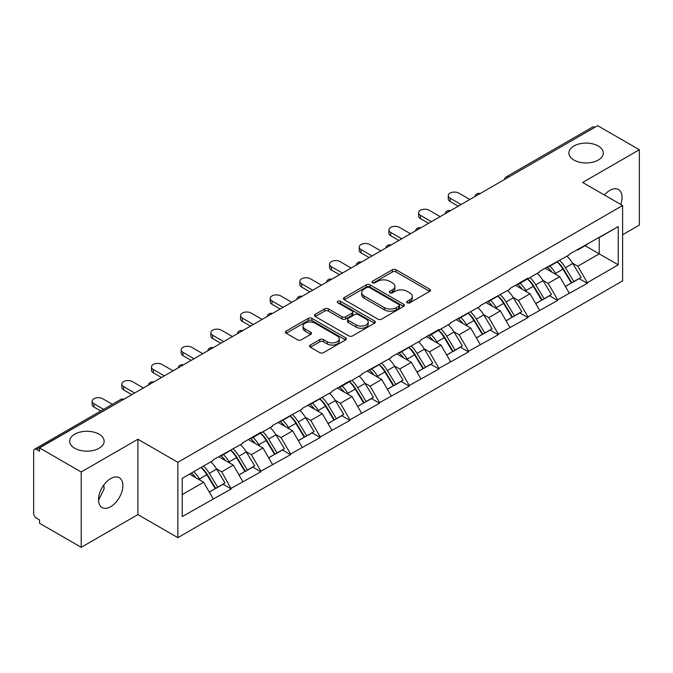 <?xml version="1.0" encoding="UTF-8"?>
<svg xmlns="http://www.w3.org/2000/svg" width="673" height="673" viewBox="0 0 673 673"><rect width="100%" height="100%" fill="white"/><g stroke="black" fill="none" stroke-linecap="round" stroke-linejoin="round"><path stroke-width="1.01" d="M99.091 434.194A17.22 9.944 0 0 0 80.323 432.041A17.22 9.944 0 0 0 69.698 441.219A17.22 9.944 0 0 0 74.737 448.252A17.22 9.944 0 0 0 93.505 450.405A17.22 9.944 0 0 0 104.13 441.219A17.22 9.944 0 0 0 99.091 434.194M598.263 145.999A17.22 9.944 0 0 0 579.495 143.845A17.22 9.944 0 0 0 568.87 153.032A17.22 9.944 0 0 0 573.909 160.056A17.22 9.944 0 0 0 592.677 162.21A17.22 9.944 0 0 0 603.302 153.032A17.22 9.944 0 0 0 598.263 145.999M407.224 302.816A1.851 1.068 0 0 0 409.84 302.816L429.677 291.359A2.642 1.523 0 0 0 430.451 290.282A2.642 1.523 0 0 0 429.677 289.205L396.069 269.797A2.642 1.523 0 0 0 392.334 269.797L372.497 281.255A1.851 1.068 0 0 0 371.95 282.004A1.851 1.068 0 0 0 372.497 282.761A1.851 1.068 0 0 0 375.105 282.761L377.679 281.28A8.446 4.879 0 0 1 389.625 281.28L392.426 282.896A8.446 4.879 0 0 1 394.9 286.345A8.446 4.879 0 0 1 392.426 289.794L389.86 291.274A1.851 1.068 0 0 0 389.322 292.032A1.851 1.068 0 0 0 389.86 292.789A1.851 1.068 0 0 0 392.477 292.789L395.043 291.308A8.446 4.879 0 0 1 406.988 291.308L409.79 292.923A8.446 4.879 0 0 1 412.271 296.372A8.446 4.879 0 0 1 409.79 299.822L407.224 301.302A1.851 1.068 0 0 0 406.685 302.059A1.851 1.068 0 0 0 407.224 302.816L407.224 301.302M103.835 484.972L104.13 488.834L98.536 500.275M110.692 478.562A17.22 9.944 -60 0 1 119.306 477.712A17.22 9.944 -60 0 1 121.939 491.509A17.22 9.944 -60 0 1 110.692 506.685A17.22 9.944 -60 0 1 102.086 507.535A17.22 9.944 -60 0 1 99.444 493.738A17.22 9.944 -60 0 1 110.692 478.562M604.404 195.019A17.22 9.944 -60 0 1 609.864 190.375A17.22 9.944 -60 0 1 618.47 189.517A17.22 9.944 -60 0 1 620.75 204.449M310.362 345.047A2.642 1.523 0 0 0 309.588 346.124A2.642 1.523 0 0 0 310.362 347.201L319.793 352.644A2.642 1.523 0 0 0 323.528 352.644L345.56 339.924A2.642 1.523 0 0 0 346.334 338.847A2.642 1.523 0 0 0 345.56 337.77L311.944 318.363A2.642 1.523 0 0 0 308.217 318.363L286.176 331.082A2.642 1.523 0 0 0 285.402 332.168A2.642 1.523 0 0 0 286.176 333.244L297.567 339.815A2.642 1.523 0 0 0 301.302 339.815L310.733 334.372A2.642 1.523 0 0 0 311.506 333.295A2.642 1.523 0 0 0 310.733 332.218L305.088 328.954A7.067 4.08 0 0 1 303.018 326.069A7.067 4.08 0 0 1 307.376 322.308A7.067 4.08 0 0 1 315.073 323.191L337.207 335.962A7.067 4.08 0 0 1 339.268 338.847A7.067 4.08 0 0 1 334.91 342.616A7.067 4.08 0 0 1 327.213 341.733L323.528 339.604A2.642 1.523 0 0 0 319.793 339.604L310.362 345.047L310.362 347.201M137.898 439.242L81.206 471.975L39.547 447.924L597.691 125.683L639.35 149.734L582.658 182.467L622.609 205.526L177.849 462.309L137.898 439.242L137.898 514.593L177.849 537.651L177.849 462.309M377.864 319.12A2.642 1.523 0 0 0 381.599 319.12L403.632 306.4A2.642 1.523 0 0 0 404.406 305.323A2.642 1.523 0 0 0 403.632 304.238L370.024 284.839A2.642 1.523 0 0 0 366.289 284.839L344.248 297.559A2.642 1.523 0 0 0 343.474 298.635A2.642 1.523 0 0 0 344.248 299.712L377.864 319.12M338.544 303.212A1.851 1.068 0 0 1 340.42 303.473L340.42 301.277L374.592 321.004A2.642 1.523 0 0 1 375.366 322.081A2.642 1.523 0 0 1 374.592 323.158L352.559 335.886A2.642 1.523 0 0 1 348.824 335.886L315.216 316.478L315.216 314.325A2.642 1.523 0 0 0 314.442 315.401A2.642 1.523 0 0 0 315.216 316.478M315.216 314.325L324.647 308.882A2.642 1.523 0 0 1 328.382 308.882L342.01 316.747A2.642 1.523 0 0 0 345.745 316.747L352.004 313.138A2.642 1.523 0 0 0 352.778 312.062A2.642 1.523 0 0 0 352.004 310.976L337.812 302.783A1.851 1.068 0 0 1 337.266 302.034A1.851 1.068 0 0 1 338.41 301.05A1.851 1.068 0 0 1 340.42 301.277M177.849 537.651L622.609 280.868L622.609 205.526M201.185 467.399A18.028 10.406 -120 0 1 207.36 474.608L215.755 488.48L223.083 484.249L231.209 488.943L221.695 471.807L216.428 468.77M231.209 488.943L182.223 516.57L182.223 478.343L213.131 460.5L213.131 459.836L242.81 443.364L242.81 442.708L260.88 432.268L260.88 432.932L272.489 426.228L272.489 425.572L302.16 409.1L302.16 408.435L331.839 391.964L331.839 391.307L349.91 380.868L349.91 381.532L361.519 374.827L361.519 374.171L391.19 357.7L391.19 357.035L420.869 340.563L420.869 339.907L438.939 329.467L438.939 330.132L450.548 323.427L450.548 322.771L480.219 306.299L480.219 305.635L509.898 289.163L509.898 288.507L527.969 278.067L527.969 278.731L539.569 272.027L539.569 271.37L569.249 254.899L569.249 254.234L618.235 226.616L618.235 264.834L587.319 282.685L577.813 266.205L572.538 263.168M557.303 261.797A18.028 10.406 -120 0 1 563.469 269.007L571.873 282.879L579.192 278.647L587.319 283.341L587.319 282.685M587.319 283.341L557.648 299.813L548.133 283.341L542.867 280.296M527.624 278.925A18.028 10.406 -120 0 1 533.798 286.143L542.194 300.015L549.521 295.784L557.648 300.478L557.648 299.813M557.648 300.478L527.969 316.949L518.454 300.478L513.188 297.432M497.944 296.061A18.028 10.406 -120 0 1 504.119 303.279L512.523 317.143L519.842 312.92L527.969 317.606L527.969 316.949M527.969 317.606L498.289 334.086L488.783 317.606L483.508 314.569M468.273 313.197A18.028 10.406 -120 0 1 474.44 320.407L482.844 334.279L490.171 330.048L498.289 334.742L498.289 334.086M498.289 334.742L468.618 351.213L459.104 334.742L453.838 331.696M438.594 330.325A18.028 10.406 -120 0 1 444.769 337.543L453.165 351.415L460.492 347.184L468.618 351.878L468.618 351.213M468.618 351.878L438.939 368.35L429.424 351.878L424.158 348.833M408.923 347.461A18.028 10.406 -120 0 1 415.09 354.679L423.494 368.543L430.813 364.32L438.939 369.006L438.939 368.35M438.939 369.006L409.26 385.486L399.754 369.006L394.479 365.969M379.244 364.598A18.028 10.406 -120 0 1 385.41 371.807L393.814 385.679L401.142 381.448L409.26 386.142L409.26 385.486M409.26 386.142L379.589 402.614L370.074 386.142L364.808 383.097M349.565 381.726A18.028 10.406 -120 0 1 355.739 388.944L364.135 402.816L371.462 398.584L379.589 403.278L379.589 402.614M379.589 403.278L349.91 419.75L340.403 403.278L335.129 400.233M319.894 398.862A18.028 10.406 -120 0 1 326.06 406.08L334.464 419.944L341.783 415.721L349.91 420.406L349.91 419.75M349.91 420.406L320.239 436.886L310.724 420.406L305.458 417.369M290.214 415.998A18.028 10.406 -120 0 1 296.381 423.208L304.785 437.08L312.112 432.848L320.239 437.543L320.239 436.886M320.239 437.543L290.559 454.014L281.045 437.543L275.779 434.497M260.535 433.126A18.028 10.406 -120 0 1 266.71 440.344L275.106 454.216L282.433 449.985L290.559 454.679L290.559 454.014M290.559 454.679L260.88 471.15L251.374 454.679L246.099 451.633M230.864 450.262A18.028 10.406 -120 0 1 237.031 457.48L245.435 471.344L252.754 467.121L260.88 471.807L260.88 471.15M260.88 471.807L231.209 488.287M221.123 455.226L221.695 455.554L231.209 450.06M221.695 471.807L233.295 465.11L218.649 456.656M242.81 481.582L233.295 465.11M250.802 438.089L251.374 438.426L260.88 432.932M251.374 454.679L262.975 447.974L248.329 439.519M272.489 464.454L262.975 447.974M280.473 420.962L281.045 421.29L290.559 415.796M281.045 437.543L292.654 430.846L277.999 422.383M302.16 447.318L292.654 430.846M310.152 403.825L310.724 404.153L320.239 398.66M310.724 420.406L322.325 413.71L307.679 405.255M331.839 430.182L322.325 413.71M339.831 386.689L340.403 387.025L349.91 381.532M340.403 403.278L352.004 396.574L337.358 388.119M361.519 413.054L352.004 396.574M369.502 369.561L370.074 369.889L379.589 364.396M370.074 386.142L381.684 379.446L367.029 370.983M391.19 395.917L381.684 379.446M399.182 352.425L399.754 352.753L409.26 347.26M399.754 369.006L411.354 362.31L396.708 353.855M420.869 378.781L411.354 362.31M428.861 335.289L429.424 335.625L438.939 330.132M429.424 351.878L441.034 345.173L426.388 336.719M450.548 361.653L441.034 345.173M458.532 318.161L459.104 318.489L468.618 312.995M459.104 334.742L470.713 328.045L456.058 319.582M480.219 344.517L470.713 328.045M488.211 301.024L488.783 301.353L498.289 295.859M488.783 317.606L500.384 310.909L485.738 302.455M509.898 327.381L500.384 310.909M517.89 283.888L518.454 284.225L527.969 278.731M518.454 300.478L530.063 293.773L515.417 285.318M539.569 310.253L530.063 293.773M547.561 266.76L548.133 267.088L557.648 261.595M548.133 283.341L559.734 276.645L545.088 268.182M569.249 293.117L559.734 276.645M594.839 127.332L508.662 177.083M507.442 177.781A4.038 2.33 120 0 1 508.468 176.974A4.038 2.33 60 0 0 506.449 176.772L592.627 127.02A4.038 2.33 60 0 1 594.646 127.222M577.241 249.624L577.813 249.952L587.319 244.459M577.813 266.205L599.214 253.856L599.214 237.594L618.235 226.616M585.131 245.729L618.235 264.834M622.609 234.742L639.35 225.076L639.35 149.734M81.206 471.975L81.206 547.317L39.547 523.266L39.547 519.968L36.502 518.21A4.038 2.33 -120 0 1 33.65 513.272L33.65 451.103A4.038 2.33 -120 0 1 34.483 449.261A4.038 2.33 -120 0 1 36.502 449.463L39.547 451.213L39.547 447.924M81.206 547.317L137.898 514.593M182.223 494.596L203.625 482.247L189.542 474.12M213.131 498.718L203.625 482.247M563.057 269.335L563.999 269.873M533.378 286.462L534.32 287.009M503.698 303.599L504.641 304.146M474.028 320.735L474.97 321.273M444.348 337.863L445.29 338.41M414.669 354.999L415.611 355.546M384.998 372.135L385.94 372.674M355.319 389.263L356.261 389.81M325.648 406.399L326.582 406.946M295.969 423.536L296.911 424.074M266.289 440.664L267.231 441.21M236.618 457.8L237.561 458.347M206.939 474.936L207.881 475.475M407.964 303.077L409.79 302.017A8.446 4.879 0 0 0 412.271 298.568L412.271 296.372M394.9 286.345L394.9 288.54A8.446 4.879 0 0 1 392.426 291.989L390.601 293.049M429.643 291.384L396.069 271.993A2.642 1.523 0 0 0 392.334 271.993L373.229 283.022M403.598 306.417L370.024 287.035A2.642 1.523 0 0 0 366.289 287.035L344.29 299.737M398.963 306.072A1.851 1.068 0 0 0 399.501 305.323A1.851 1.068 0 0 0 398.963 304.566L369.46 287.531A1.851 1.068 0 0 0 366.844 287.531L364.135 289.096A8.446 4.879 0 0 0 361.662 292.545A8.446 4.879 0 0 0 364.135 295.994L384.308 307.637A8.446 4.879 0 0 0 396.254 307.637L398.963 306.072L398.963 308.268A1.851 1.068 0 0 0 399.501 307.519L399.501 305.323M361.662 292.545L361.662 294.74A8.446 4.879 0 0 0 364.135 298.189L364.135 295.994M398.963 308.268L396.254 309.832A8.446 4.879 0 0 1 384.308 309.832L364.135 298.189M315.25 316.495L324.647 311.077L324.647 308.882M352.778 312.062L352.778 314.257A2.642 1.523 0 0 1 352.004 315.334L345.745 318.943A2.642 1.523 0 0 1 342.01 318.943L328.382 311.077A2.642 1.523 0 0 0 324.647 311.077M340.42 303.473L374.558 323.183M356.152 324.916A7.067 4.08 0 0 0 363.857 325.799A7.067 4.08 0 0 0 368.215 322.031A7.067 4.08 0 0 0 366.146 319.145L358.347 314.644A2.642 1.523 0 0 0 354.612 314.644L348.362 318.253A2.642 1.523 0 0 0 347.588 319.339A2.642 1.523 0 0 0 348.362 320.415L356.152 324.916L356.152 327.112A7.067 4.08 0 0 0 363.857 327.995A7.067 4.08 0 0 0 368.215 324.226L368.215 322.031M347.588 319.339L347.588 321.534A2.642 1.523 0 0 0 348.362 322.611L348.362 320.415M356.152 327.112L348.362 322.611M339.268 338.847L339.268 341.043A7.067 4.08 0 0 1 334.91 344.812A7.067 4.08 0 0 1 327.213 343.928L323.528 341.8A2.642 1.523 0 0 0 319.793 341.8L310.396 347.226M303.018 326.069L303.018 328.273A7.067 4.08 0 0 0 305.088 331.15L305.088 328.954M310.699 334.397L305.088 331.15M345.527 339.949L311.944 320.558A2.642 1.523 0 0 0 308.217 320.558L286.218 333.261M450.069 198.173L450.069 201.463A6.192 3.575 180 0 1 448.26 198.939L448.26 195.641A6.192 3.575 0 0 0 450.069 198.173L461.106 204.542M469.855 199.486L458.818 193.117A6.192 3.575 0 0 0 452.079 192.343A6.192 3.575 0 0 0 448.26 195.641M566.96 256.22A22.058 12.737 60 0 1 572.74 263.488L565.413 267.719A22.058 12.737 -120 0 0 559.633 260.451M565.413 267.719L573.817 281.592L581.135 277.36L572.74 263.488M571.873 282.879L573.817 281.592M579.192 278.647L581.135 277.36M547.023 267.072A18.028 10.406 60 0 1 551.995 272.17M549.833 266.104A22.058 12.737 60 0 1 555.62 273.373L556.445 274.744M565.471 286.572L571.343 283.013L562.939 269.15A22.058 12.737 -120 0 0 557.16 261.873M571.343 283.013L565.396 286.446M450.069 201.463L458.246 206.19M420.389 215.301L420.389 218.599A6.192 3.575 180 0 1 418.581 216.075L418.581 212.777A6.192 3.575 0 0 0 420.389 215.301L431.427 221.669M440.176 216.622L429.147 210.254A6.192 3.575 0 0 0 422.4 209.48A6.192 3.575 0 0 0 418.581 212.777M537.281 273.356A22.058 12.737 60 0 1 543.061 280.624L535.742 284.856A22.058 12.737 -120 0 0 529.954 277.579M535.742 284.856L544.137 298.719L551.465 294.496L543.061 280.624M542.194 300.015L544.137 298.719M549.521 295.784L551.465 294.496M517.344 284.208A18.028 10.406 60 0 1 522.315 289.306M520.162 283.24A22.058 12.737 60 0 1 525.941 290.509L526.766 291.872M535.792 303.708L541.664 300.15L533.268 286.277A22.058 12.737 -120 0 0 527.481 279.009M541.664 300.15L535.725 303.582M420.389 218.599L428.575 223.318M390.719 232.437L390.719 235.735A6.192 3.575 180 0 1 388.901 233.203L388.901 229.914A6.192 3.575 0 0 0 390.719 232.437L401.747 238.806M410.496 233.758L399.468 227.381A6.192 3.575 0 0 0 392.721 226.608A6.192 3.575 0 0 0 388.901 229.914M507.602 290.484A22.058 12.737 60 0 1 513.39 297.76L506.062 301.984A22.058 12.737 -120 0 0 500.283 294.715M506.062 301.984L514.466 315.856L521.785 311.624L513.39 297.76M512.523 317.143L514.466 315.856M519.842 312.92L521.785 311.624M487.664 301.336A18.028 10.406 60 0 1 492.636 306.434M490.482 300.368A22.058 12.737 60 0 1 496.262 307.645L497.095 309.008M506.121 320.844L511.993 317.286L503.589 303.414A22.058 12.737 -120 0 0 497.81 296.145M511.993 317.286L506.046 320.718M390.719 235.735L398.896 240.454M361.039 249.574L361.039 252.863A6.192 3.575 180 0 1 359.231 250.339L359.231 247.041A6.192 3.575 0 0 0 361.039 249.574L372.076 255.942M380.825 250.886L369.788 244.518A6.192 3.575 0 0 0 363.05 243.744A6.192 3.575 0 0 0 359.231 247.041M477.931 307.62A22.058 12.737 60 0 1 483.71 314.888L476.383 319.12A22.058 12.737 -120 0 0 470.604 311.851M476.383 319.12L484.787 332.992L492.106 328.761L483.71 314.888M482.844 334.279L484.787 332.992M490.171 330.048L492.106 328.761M457.993 318.472A18.028 10.406 60 0 1 462.965 323.57M460.812 317.505A22.058 12.737 60 0 1 466.591 324.773L467.415 326.144M476.442 337.972L482.314 334.414L473.91 320.55A22.058 12.737 -120 0 0 468.13 313.273M482.314 334.414L476.366 337.846M361.039 252.863L369.216 257.591M331.36 266.701L331.36 269.999A6.192 3.575 180 0 1 329.551 267.475L329.551 264.178A6.192 3.575 0 0 0 331.36 266.701L342.397 273.07M351.146 268.022L340.117 261.654A6.192 3.575 0 0 0 333.371 260.88A6.192 3.575 0 0 0 329.551 264.178M448.252 324.756A22.058 12.737 60 0 1 454.031 332.025L446.712 336.256A22.058 12.737 -120 0 0 440.924 328.979M446.712 336.256L455.108 350.12L462.435 345.897L454.031 332.025M453.165 351.415L455.108 350.12M460.492 347.184L462.435 345.897M428.314 335.608A18.028 10.406 60 0 1 433.286 340.706M431.132 334.641A22.058 12.737 60 0 1 436.912 341.909L437.744 343.272M446.771 355.108L452.635 351.55L444.239 337.678A22.058 12.737 -120 0 0 438.451 330.409M452.635 351.55L446.695 354.982M331.36 269.999L339.545 274.719M301.689 283.838L301.689 287.135A6.192 3.575 180 0 1 299.872 284.603L299.872 281.314A6.192 3.575 0 0 0 301.689 283.838L312.718 290.206M321.475 285.159L310.438 278.782A6.192 3.575 0 0 0 303.691 278.008A6.192 3.575 0 0 0 299.872 281.314M418.572 341.884A22.058 12.737 60 0 1 424.36 349.161L417.033 353.384A22.058 12.737 -120 0 0 411.253 346.115M417.033 353.384L425.437 367.256L432.756 363.025L424.36 349.161M423.494 368.543L425.437 367.256M430.813 364.32L432.756 363.025M398.635 352.736A18.028 10.406 60 0 1 403.615 357.834M401.453 351.769A22.058 12.737 60 0 1 407.232 359.046L408.065 360.408M417.092 372.245L422.964 368.686L414.56 354.814A22.058 12.737 -120 0 0 408.78 347.546M422.964 368.686L417.016 372.119M301.689 287.135L309.866 291.855M272.01 300.974L272.01 304.263A6.192 3.575 180 0 1 270.201 301.74L270.201 298.442A6.192 3.575 0 0 0 272.01 300.974L283.047 307.342M291.796 302.286L280.759 295.918A6.192 3.575 0 0 0 274.02 295.144A6.192 3.575 0 0 0 270.201 298.442M388.901 359.02A22.058 12.737 60 0 1 394.681 366.289L387.354 370.52A22.058 12.737 -120 0 0 381.574 363.252M387.354 370.52L395.758 384.392L403.085 380.161L394.681 366.289M393.814 385.679L395.758 384.392M401.142 381.448L403.085 380.161M368.964 369.872A18.028 10.406 60 0 1 373.936 374.97M371.782 368.905A22.058 12.737 60 0 1 377.561 376.173L378.386 377.545M387.412 389.373L393.284 385.814L384.88 371.95A22.058 12.737 -120 0 0 379.101 364.673M393.284 385.814L387.345 389.246M272.01 304.263L280.187 308.991M242.339 318.102L242.339 321.4A6.192 3.575 180 0 1 240.522 318.876L240.522 315.578A6.192 3.575 0 0 0 242.339 318.102L253.368 324.47M262.117 319.423L251.088 313.054A6.192 3.575 0 0 0 244.341 312.28A6.192 3.575 0 0 0 240.522 315.578M359.222 376.157A22.058 12.737 60 0 1 365.002 383.425L357.683 387.656A22.058 12.737 -120 0 0 351.903 380.38M357.683 387.656L366.078 401.52L373.406 397.297L365.002 383.425M364.135 402.816L366.078 401.52M371.462 398.584L373.406 397.297M339.285 387.009A18.028 10.406 60 0 1 344.256 392.107M342.103 386.041A22.058 12.737 60 0 1 347.882 393.31L348.715 394.672M357.742 406.509L363.605 402.95L355.209 389.078A22.058 12.737 -120 0 0 349.43 381.81M363.605 402.95L357.666 406.383M242.339 321.4L250.516 326.119M212.66 335.238L212.66 338.536A6.192 3.575 180 0 1 210.842 336.004L210.842 332.714A6.192 3.575 0 0 0 212.66 335.238L223.688 341.606M232.446 336.55L221.409 330.182A6.192 3.575 0 0 0 214.67 329.408A6.192 3.575 0 0 0 210.842 332.714M329.543 393.284A22.058 12.737 60 0 1 335.331 400.561L328.003 404.784A22.058 12.737 -120 0 0 322.224 397.516M328.003 404.784L336.407 418.656L343.726 414.425L335.331 400.561M334.464 419.944L336.407 418.656M341.783 415.721L343.726 414.425M309.614 404.137A18.028 10.406 60 0 1 314.585 409.234M312.423 403.169A22.058 12.737 60 0 1 318.211 410.446L319.036 411.809M328.062 423.645L333.934 420.087L325.53 406.214A22.058 12.737 -120 0 0 319.751 398.946M333.934 420.087L327.987 423.519M212.66 338.536L220.837 343.255M182.98 352.374L182.98 355.664A6.192 3.575 180 0 1 181.172 353.14L181.172 349.842A6.192 3.575 0 0 0 182.98 352.374L194.017 358.743M202.766 353.687L191.729 347.318A6.192 3.575 0 0 0 184.991 346.545A6.192 3.575 0 0 0 181.172 349.842M299.872 410.421A22.058 12.737 60 0 1 305.651 417.689L298.324 421.921A22.058 12.737 -120 0 0 292.545 414.652M298.324 421.921L306.728 435.793L314.055 431.561L305.651 417.689M304.785 437.08L306.728 435.793M312.112 432.848L314.055 431.561M279.934 421.273A18.028 10.406 60 0 1 284.906 426.371M282.753 420.305A22.058 12.737 60 0 1 288.532 427.574L289.356 428.945M298.383 440.773L304.255 437.214L295.851 423.351A22.058 12.737 -120 0 0 290.071 416.074M304.255 437.214L298.316 440.647M182.98 355.664L191.166 360.392M153.309 369.502L153.309 372.8A6.192 3.575 180 0 1 151.492 370.276L151.492 366.978A6.192 3.575 0 0 0 153.309 369.502L164.338 375.871M173.087 370.823L162.058 364.455A6.192 3.575 0 0 0 155.312 363.681A6.192 3.575 0 0 0 151.492 366.978M270.193 427.557A22.058 12.737 60 0 1 275.972 434.825L268.653 439.057A22.058 12.737 -120 0 0 262.874 431.78M268.653 439.057L277.049 452.921L284.376 448.698L275.972 434.825M275.106 454.216L277.049 452.921M282.433 449.985L284.376 448.698M250.255 438.409A18.028 10.406 60 0 1 255.227 443.507M253.073 437.442A22.058 12.737 60 0 1 258.853 444.71L259.685 446.073M268.712 457.909L274.576 454.351L266.18 440.479A22.058 12.737 -120 0 0 260.401 433.21M274.576 454.351L268.636 457.783M153.309 372.8L161.486 377.519M123.63 386.639L123.63 389.936A6.192 3.575 180 0 1 121.821 387.404L121.821 384.115A6.192 3.575 0 0 0 123.63 386.639L134.659 393.007M143.416 387.951L132.379 381.583A6.192 3.575 0 0 0 125.641 380.809A6.192 3.575 0 0 0 121.821 384.115M240.522 444.685A22.058 12.737 60 0 1 246.301 451.962L238.974 456.185A22.058 12.737 -120 0 0 233.195 448.916M238.974 456.185L247.378 470.057L254.697 465.825L246.301 451.962M245.435 471.344L247.378 470.057M252.754 467.121L254.697 465.825M220.584 455.537A18.028 10.406 60 0 1 225.556 460.635M223.394 454.569A22.058 12.737 60 0 1 229.182 461.846L230.006 463.209M239.033 475.045L244.905 471.487L236.501 457.615A22.058 12.737 -120 0 0 230.721 450.346M244.905 471.487L238.957 474.919M123.63 389.936L131.807 394.656M93.951 403.775L93.951 407.064A6.192 3.575 180 0 1 92.142 404.54L92.142 401.243A6.192 3.575 0 0 0 93.951 403.775L103.617 409.352M112.366 404.296L102.708 398.719A6.192 3.575 0 0 0 95.961 397.945A6.192 3.575 0 0 0 92.142 401.243M210.842 461.821A22.058 12.737 60 0 1 216.622 469.089L209.303 473.321A22.058 12.737 -120 0 0 203.515 466.053M209.303 473.321L217.699 487.193L225.026 482.962L216.622 469.089M215.755 488.48L217.699 487.193M223.083 484.249L225.026 482.962M191.384 473.052A18.028 10.406 60 0 1 195.877 477.771M193.723 471.706A22.058 12.737 60 0 1 199.502 478.974L200.327 480.345M209.353 492.173L215.225 488.615L206.83 474.751A22.058 12.737 -120 0 0 201.042 467.474M215.225 488.615L209.286 492.047M93.951 407.064L100.765 410.993M122.873 399.812L36.502 449.463M123.706 399.333A4.038 2.33 -60 0 0 122.679 399.703A4.038 2.33 -120 0 0 120.66 399.51L34.483 449.261M477.771 194.918A4.038 2.33 120 0 1 478.797 194.102A4.038 2.33 -60 0 1 479.815 193.731M448.092 212.054A4.038 2.33 120 0 1 449.118 211.238A4.038 2.33 -60 0 1 450.144 210.868M418.421 229.182A4.038 2.33 120 0 1 419.439 228.374A4.038 2.33 -60 0 1 420.465 228.004M388.742 246.318A4.038 2.33 120 0 1 389.768 245.502A4.038 2.33 -60 0 1 390.786 245.132M359.062 263.446A4.038 2.33 120 0 1 360.089 262.638A4.038 2.33 -60 0 1 361.115 262.268M329.391 280.582A4.038 2.33 120 0 1 330.409 279.775A4.038 2.33 -60 0 1 331.436 279.404M299.712 297.718A4.038 2.33 120 0 1 300.738 296.902A4.038 2.33 -60 0 1 301.765 296.532M270.033 314.846A4.038 2.33 120 0 1 271.059 314.039A4.038 2.33 -60 0 1 272.085 313.668M240.362 331.982A4.038 2.33 120 0 1 241.38 331.175A4.038 2.33 -60 0 1 242.406 330.805M210.683 349.119A4.038 2.33 120 0 1 211.709 348.303A4.038 2.33 -60 0 1 212.735 347.933M181.003 366.247A4.038 2.33 120 0 1 182.03 365.439A4.038 2.33 -60 0 1 183.056 365.069M151.332 383.383A4.038 2.33 120 0 1 152.359 382.575A4.038 2.33 -60 0 1 153.377 382.205M409.79 302.017L409.79 299.822M389.86 292.789L389.86 291.274M392.426 291.989L392.426 289.794M372.497 282.761L372.497 281.255M392.334 271.993L392.334 269.797M396.069 271.993L396.069 269.797M429.677 291.359L429.677 289.205M344.248 299.712L344.248 297.559M366.289 287.035L366.289 284.839M370.024 287.035L370.024 284.839M403.632 306.4L403.632 304.238M384.308 309.832L384.308 307.637M396.254 309.832L396.254 307.637M328.382 311.077L328.382 308.882M342.01 318.943L342.01 316.747M345.745 318.943L345.745 316.747M352.004 315.334L352.004 313.138M374.592 323.158L374.592 321.004M319.793 341.8L319.793 339.604M323.528 341.8L323.528 339.604M327.213 343.928L327.213 341.733M310.733 334.372L310.733 332.218M286.176 333.244L286.176 331.082M308.217 320.558L308.217 318.363M311.944 320.558L311.944 318.363M345.56 339.924L345.56 337.77M562.939 269.15L555.62 273.373M533.268 286.277L525.941 290.509M503.589 303.414L496.262 307.645M473.91 320.55L466.591 324.773M444.239 337.678L436.912 341.909M414.56 354.814L407.232 359.046M384.88 371.95L377.561 376.173M355.209 389.078L347.882 393.31M325.53 406.214L318.211 410.446M295.851 423.351L288.532 427.574M266.18 440.479L258.853 444.71M236.501 457.615L229.182 461.846M206.83 474.751L199.502 478.974M506.449 176.772A4.038 4.038 0 0 0 504.514 179.472M480.085 193.58A4.038 4.038 0 0 0 474.835 196.609M450.414 210.708A4.038 4.038 0 0 0 445.164 213.745M420.734 227.844A4.038 4.038 0 0 0 415.485 230.873M391.055 244.98A4.038 4.038 0 0 0 385.806 248.009M361.384 262.108A4.038 4.038 0 0 0 356.135 265.145M331.705 279.245A4.038 4.038 0 0 0 326.455 282.273M302.034 296.381A4.038 4.038 0 0 0 296.776 299.409M272.355 313.509A4.038 4.038 0 0 0 267.105 316.546M242.675 330.645A4.038 4.038 0 0 0 237.426 333.673M213.005 347.781A4.038 4.038 0 0 0 207.747 350.81M183.325 364.909A4.038 4.038 0 0 0 178.076 367.946M153.646 382.045A4.038 4.038 0 0 0 148.397 385.074M123.975 399.182A4.038 4.038 0 0 0 120.66 399.51"/></g></svg>
